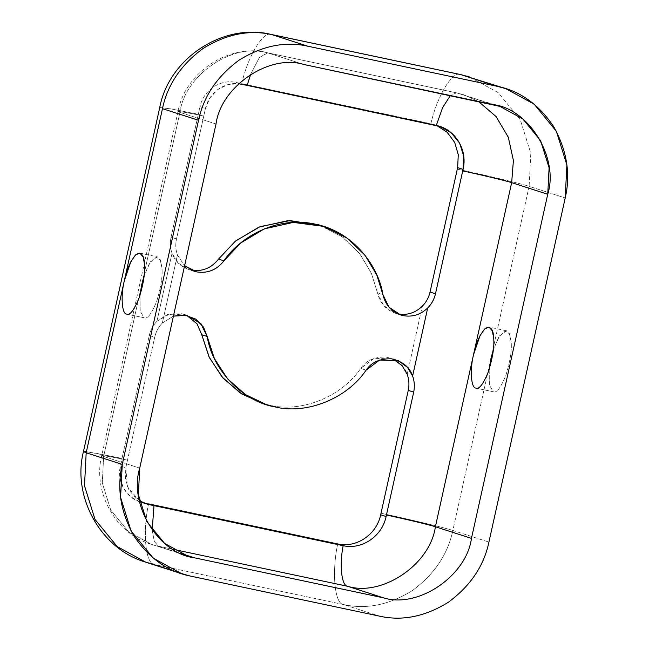 <?xml version="1.0" encoding="UTF-8"?>
<svg xmlns="http://www.w3.org/2000/svg" width="649" height="649" viewBox="0 0 649 649"><rect width="100%" height="100%" fill="white"/><g stroke="black" fill="none" stroke-linecap="round" stroke-linejoin="round"><path stroke-width="0.49" stroke-dasharray="3.25 2.43" d="M260.922 402.875L269.359 405.114C301.022 413.145 341.699 396.799 360.69 368.421L366.101 370.165L360.69 368.421C341.699 396.799 301.022 413.145 269.359 405.114L263.648 403.702M177.437 254.968L184.592 265.709L177.437 254.968C175.595 249.768 175.287 244.422 176.504 238.921C175.287 244.422 175.595 249.768 177.437 254.968L162.347 323.015L177.437 254.968M436.834 125.573L430.855 123.708C437.345 95.419 453.059 69.824 460.96 74.667C453.059 69.824 437.345 95.419 430.855 123.708L235.903 82.407C220.433 78.813 203.453 90.276 200.014 106.679L198.31 114.289L170.914 108.894L159.735 107.499L170.971 108.902L198.31 114.289L171.068 237.169C169.86 242.669 170.176 248.023 172.026 253.232C175.603 262.237 181.971 267.867 191.131 270.106L188.429 269.376L178.386 263.218L172.026 253.232C170.176 248.023 169.86 242.669 171.068 237.169L176.504 238.921L205.457 108.432L209.976 97.869L217.723 89.578L227.694 84.67L238.597 83.729M397.74 313.881L395.209 313.207L383.575 305.46L377.458 292.772L382.869 294.508L377.458 292.772C380.176 304.008 386.934 311.041 397.74 313.881L397.967 313.921M381.012 513.262C408.521 519.086 446.504 528.181 452.84 530.46C447.883 554.23 434.368 574.284 412.285 590.631C389.002 605.014 366.077 609.654 343.491 604.535C334.641 603.984 331.615 572.353 337.691 543.943C331.615 572.353 334.641 603.984 343.491 604.535C366.077 609.654 389.002 605.014 412.285 590.631C434.368 574.284 447.883 554.23 452.84 530.46C446.504 528.181 408.521 519.086 381.012 513.262M142.739 502.642L148.54 503.875C142.464 532.285 145.49 563.916 154.34 564.468L190.425 576.077L154.34 564.468L343.491 604.535L379.576 616.152L343.491 604.535L154.34 564.468C145.49 563.916 142.464 532.285 148.54 503.875L139.941 501.896L130.433 496.615L123.464 488.121L119.96 477.453L120.349 466.014C116.528 482.361 127.131 499.681 142.739 502.642M86.422 451.688L122.02 458.397L120.349 466.014L125.792 467.767L154.697 337.269C155.922 331.769 158.47 327.015 162.347 323.015L173.413 316.136L162.347 323.015C158.47 327.015 155.922 331.769 154.697 337.269L149.262 335.517L122.02 458.397L94.689 453.01L83.445 451.599M407.199 374.295L422.28 306.247L407.199 374.295C404.303 365.395 397.237 359.651 385.993 357.055C374.424 356.772 365.987 360.56 360.69 368.421L374.205 358.297L393.051 359.011M457.302 169.154C484.811 174.979 522.794 184.073 529.122 186.352L452.84 530.46L488.924 542.077L452.84 530.46L529.122 186.352L565.206 197.961L529.122 186.352L530.801 153.351L520.271 119.684L498.116 92.58L469.535 76.947L498.116 92.58L520.271 119.684L530.801 153.351L529.122 186.352C522.794 184.073 484.811 174.979 457.302 169.154M241.363 84.167C225.933 80.581 208.937 92.044 205.457 108.432L200.014 106.679C203.453 90.276 220.433 78.813 235.903 82.407L241.363 84.167L235.903 82.407L241.704 83.632C248.194 55.352 263.908 29.757 271.809 34.6C263.908 29.757 248.194 55.352 241.704 83.632L434.546 124.713L445.879 131.13L454.13 141.32L458.202 154.032L457.634 167.629M156.936 321.279C153.05 325.271 150.495 330.017 149.262 335.517C150.495 330.017 153.05 325.271 156.936 321.279L172.026 253.232L156.936 321.279L167.361 314.611L181.363 313.613L186.669 315.341L169.868 313.856L156.936 321.279M478.508 101.487L463.792 94.77L456.507 92.831L450.365 95.525L456.515 92.831L267.364 52.764L259.308 57.599L250.676 74.294L259.3 57.599L267.761 52.869C233.226 42.063 184.916 74.789 179.927 112.374L178.013 111.547L179.927 112.374C172.683 110.2 185.062 112.107 203.745 116.041C185.062 112.107 172.683 110.2 179.927 112.374L103.637 456.482L101.731 455.655L103.637 456.482C96.393 454.308 108.781 456.215 127.455 460.149C108.781 456.215 96.393 454.308 103.637 456.482L179.927 112.374C184.916 74.789 233.226 42.063 267.761 52.869L303.846 64.486L267.761 52.869L456.912 92.937L463.792 94.77L478.508 101.487M145.774 562.188L154.34 564.468M489.176 369.338L489.387 385.044L493.248 391.761C496.477 393.375 500.647 388.005 505.749 375.641C510.146 361.509 511.947 350.233 511.152 341.828L509.376 333.562L504.873 330.876L498.675 337.237L493.362 349.576L499.592 335.776L506.471 330.779L509.798 334.568L511.152 341.828C511.947 350.233 510.146 361.509 505.749 375.641C500.647 388.005 496.477 393.375 493.248 391.761L489.387 385.044L489.176 369.338M320.987 225.56L343.224 237.526L360.309 254.432L371.544 273.61L377.458 292.772L371.309 273.075L359.522 253.41L341.552 236.309L318.294 224.643M216.012 123.991L179.927 112.374L216.012 123.991M139.722 468.099L103.637 456.482L139.722 468.099M139.981 295.36L140.184 311.074L144.054 317.783C147.274 319.397 151.444 314.027 156.555 301.671C160.944 287.531 162.745 276.263 161.958 267.85L160.173 259.592L155.671 256.899L149.481 263.267L144.167 275.606L150.398 261.807L157.269 256.801L160.603 260.59L161.958 267.85C162.745 276.263 160.944 287.531 156.555 301.671C151.444 314.027 147.274 319.397 144.054 317.783L140.184 311.074L139.981 295.36M180.925 553.451L151.509 544.365L128.551 531.807L110.744 510.033L102.291 482.986L103.637 456.482L102.291 482.986L110.744 510.033L128.551 531.807L151.509 544.365L180.925 553.451M492.997 104.554L456.912 92.937L492.997 104.554M172.877 549.265L158.388 546.19L172.877 549.265M152.191 530.201L154.308 541.461L158.388 546.19L154.308 541.461L152.191 530.201M139.373 500.866L127.48 486.791L125.792 467.767L125.427 479.213L128.948 489.881L135.917 498.383L145.408 503.656L139.941 501.904M436.306 125.46L430.855 123.708L436.306 125.46M200.014 106.679L205.457 108.432L176.504 238.921L171.068 237.169L200.014 106.679M122.02 458.397L149.262 335.517L154.697 337.269L125.792 467.767L120.349 466.014L122.02 458.397M475.79 388.061L493.248 391.761L475.79 388.061M476.074 388.134L493.248 391.761M126.587 314.084L144.054 317.783L126.587 314.084M126.871 314.165L144.054 317.783M194.01 271.177L188.599 269.432M400.62 314.943L395.209 313.207M499.876 106.387L456.515 92.831L267.364 52.764C229.048 43.094 185.119 72.347 178.013 111.547L101.723 455.655C92.418 491.747 115.66 534.111 151.509 544.365L187.593 555.974M439.681 126.352L434.23 124.6M184.008 314.319L189.419 316.055M396.028 359.822L390.617 358.086M506.471 330.779L489.005 327.08M139.811 253.11L157.269 256.801"/><path stroke-width="0.97" d="M238.597 83.729L247.155 85.392L250.676 74.294L247.155 85.392L436.306 125.46L442.586 107.677L450.365 95.525L442.586 107.677L436.306 125.46C455.168 129.07 467.815 149.838 463.07 169.381L462.729 170.906C481.793 174.962 507.242 181.071 511.663 182.653L435.374 526.761C430.384 564.346 382.074 597.072 347.539 586.266L383.624 597.875C418.159 608.689 466.469 575.963 471.458 538.378C466.469 575.963 418.159 608.689 383.624 597.875L194.473 557.807C158.461 553.67 128.348 504.338 139.722 468.099L216.012 123.991C221.001 86.398 269.311 53.68 303.846 64.486L492.997 104.554C529.008 108.691 559.122 158.032 547.748 194.262L471.458 538.378L435.374 526.761C430.952 525.179 405.503 519.07 386.447 515.014L413.689 392.134L408.253 390.382C409.422 384.873 409.073 379.511 407.199 374.295C409.073 379.511 409.422 384.873 408.253 390.382L380.671 514.787C376.712 534.492 356.39 548.291 337.691 543.943L148.54 503.875L337.691 543.943C356.39 548.291 376.712 534.492 380.671 514.787L408.253 390.382L413.689 392.134C414.849 386.617 414.492 381.255 412.61 376.031L407.556 367.439L398.47 360.747L379.616 360.041L366.101 370.165C347.11 398.543 306.433 414.889 274.77 406.858C306.433 414.889 347.11 398.543 366.101 370.165C371.398 362.296 379.835 358.508 391.404 358.8C402.648 361.388 409.714 367.139 412.61 376.031C414.492 381.255 414.849 386.617 413.689 392.134L386.447 515.014C405.503 519.07 430.952 525.179 435.374 526.761L511.663 182.653C507.242 181.071 481.793 174.962 462.729 170.906L435.487 293.786C434.213 299.27 431.617 304 427.691 307.983L412.61 376.031L427.691 307.983C420.617 314.733 412.44 317.28 403.151 315.617L397.74 313.881C407.028 315.536 415.206 312.996 422.28 306.247C426.198 302.256 428.786 297.526 430.06 292.034L457.634 167.629L458.283 154.665L454.698 142.431L447.25 132.355L436.834 125.573M323.705 226.387L318.294 224.643L287.888 220.652L258.87 227.142L235.254 241.274L218.526 259.097L223.946 260.841L240.665 243.018L264.281 228.886L293.299 222.396L323.705 226.387L346.964 238.053L364.933 255.154L376.72 274.811L382.869 294.508L388.986 307.204L400.62 314.943L403.151 315.617C392.353 312.786 385.587 305.752 382.869 294.508C378.821 267.412 354.338 231.871 315.276 224.148C276.45 215.371 239.108 237.81 223.946 260.841C216.709 269.976 207.575 273.643 196.542 271.85L184.592 265.709L193.84 271.12L196.542 271.85L191.131 270.106C202.163 271.899 211.298 268.232 218.526 259.097L235.725 240.893L260.111 226.647L290.006 220.579L320.987 225.56M154.34 564.468L145.774 562.188L117.185 546.555L95.03 519.451L84.5 485.776L86.179 452.783L83.445 451.607L86.422 451.688M460.96 74.667L497.045 86.285L307.894 46.217C285.309 41.098 262.383 45.73 239.1 60.122C217.017 76.468 203.502 96.523 198.545 120.292L122.263 464.4C116.698 488.04 120.511 511.769 133.694 535.579C148.791 558.099 167.702 571.599 190.425 576.077L379.576 616.152C402.153 621.263 425.087 616.631 448.362 602.24C470.452 585.901 483.967 565.839 488.924 542.077L565.206 197.961C570.771 174.321 566.958 150.6 553.775 126.782C538.678 104.262 519.768 90.763 497.045 86.285L505.612 88.564L534.2 104.197L556.355 131.301L566.885 164.968L565.206 197.961L488.924 542.077C483.967 565.839 470.452 585.901 448.362 602.24C425.087 616.631 402.153 621.263 379.576 616.152L190.425 576.077L181.85 573.797L153.269 558.164L131.114 531.06L120.584 497.394L122.263 464.4L198.545 120.292C203.502 96.523 217.017 76.468 239.1 60.122C262.383 45.73 285.309 41.098 307.894 46.217L271.809 34.6L460.96 74.667L271.809 34.6C249.232 29.481 226.298 34.121 203.023 48.505C180.933 64.851 167.418 84.905 162.461 108.675L198.545 120.292L162.461 108.675L124.324 280.733L162.461 108.675C167.418 84.905 180.933 64.851 203.023 48.505C226.298 34.121 249.232 29.481 271.809 34.6L307.894 46.217L497.045 86.285L460.96 74.667L469.535 76.947L460.96 74.667M505.612 88.564L460.392 74.521L271.241 34.446C223.029 22.512 168.797 58.58 159.735 107.499L83.445 451.607C71.942 496.785 100.798 549.159 145.774 562.188L181.85 573.797M83.445 451.599L86.179 452.783L124.324 280.733L86.179 452.783L122.263 464.4L86.179 452.783L84.5 485.776L95.03 519.451L117.185 546.555L145.774 562.188M511.663 182.653L513.408 160.481L508.321 137.288L496.096 116.585L478.508 101.487L496.096 116.585L508.321 137.288L513.408 160.481L511.663 182.653L547.748 194.262L511.663 182.653M126.587 314.084C129.816 315.698 133.986 310.327 139.089 297.972C143.486 283.832 145.287 272.564 144.492 264.151L143.137 256.89L139.811 253.11L135.471 254.976L130.814 261.758L124.324 280.733C126.669 269.384 130.603 260.606 136.128 254.392C141.304 251.804 144.094 255.065 144.492 264.151C145.287 272.564 143.486 283.832 139.089 297.972C133.986 310.327 129.816 315.698 126.587 314.084C121.825 314.011 120.576 295.668 124.324 280.733C120.576 295.668 121.825 314.011 126.587 314.084L126.871 314.165M490.985 358.402L489.176 369.338L490.985 358.402L493.362 349.576L490.985 358.402M263.648 403.702L241.98 394.081L223.151 378.221L209.367 357.607L201.758 334.754L197.069 323.859L186.669 315.341L197.069 323.859L201.758 334.754L207.169 336.49C212.434 370.011 242.548 401.35 274.77 406.858L266.333 404.611L245.509 394.616L227.556 378.813L214.454 358.67L207.169 336.49L200.857 323.575L186.774 315.357L173.413 316.136L184.811 315.033L195.828 319.162L203.575 327.242L207.169 336.49L201.758 334.754L209.043 356.934L222.145 377.069L240.098 392.872L260.922 402.875L266.333 404.611M303.846 64.486C269.311 53.68 221.001 86.398 216.012 123.991L139.722 468.099L138.375 494.603L146.828 521.65L164.627 543.424L187.593 555.974L194.473 557.807L180.925 553.451L194.473 557.807L383.624 597.875L347.539 586.266L172.877 549.265L347.539 586.266C382.074 597.072 430.384 564.346 435.374 526.761L471.458 538.378L547.748 194.262L549.095 167.758L540.641 140.719L522.834 118.945L499.876 106.387L303.846 64.486M141.782 284.432L139.981 295.36L141.782 284.432L144.167 275.606L141.782 284.432M475.79 388.061C479.019 389.676 483.189 384.305 488.291 371.942C492.688 357.81 494.489 346.534 493.694 338.129L492.34 330.868L489.005 327.08L484.665 328.954L480.009 335.728L473.519 354.703C475.863 343.362 479.806 334.576 485.33 328.362C490.506 325.782 493.297 329.035 493.694 338.129C494.489 346.534 492.688 357.81 488.291 371.942C483.189 384.305 479.019 389.676 475.79 388.061C471.028 387.988 469.779 369.646 473.519 354.703C469.779 369.646 471.028 387.988 475.79 388.061L476.074 388.134M145.408 503.656L142.739 502.642L148.199 504.403L343.143 545.695L337.691 543.943L343.143 545.695C361.842 550.044 382.156 536.244 386.106 516.539L380.671 514.787L386.106 516.539L386.447 515.014L386.106 516.539C382.156 536.244 361.842 550.044 343.143 545.695C339.297 565.06 341.544 585.779 347.539 586.266C341.544 585.779 339.297 565.06 343.143 545.695L153.991 505.628L152.191 530.201L153.991 505.628L148.199 504.403L139.373 500.866M397.74 313.881L403.151 315.617C412.44 317.28 420.617 314.733 427.691 307.983C431.617 304 434.213 299.27 435.487 293.786L430.06 292.034C428.786 297.526 426.198 302.256 422.28 306.247C415.206 312.996 407.028 315.536 397.74 313.881M430.06 292.034L435.487 293.786L463.07 169.381L457.634 167.629L430.06 292.034M457.634 167.629L463.07 169.381L463.646 155.784L459.573 143.08L451.331 132.883L439.998 126.466L241.363 84.167M191.131 270.106L196.542 271.85C207.575 273.643 216.709 269.976 223.946 260.841L218.526 259.097C211.298 268.232 202.163 271.899 191.131 270.106M393.278 359.108L402.21 365.776L407.199 374.295"/></g></svg>
